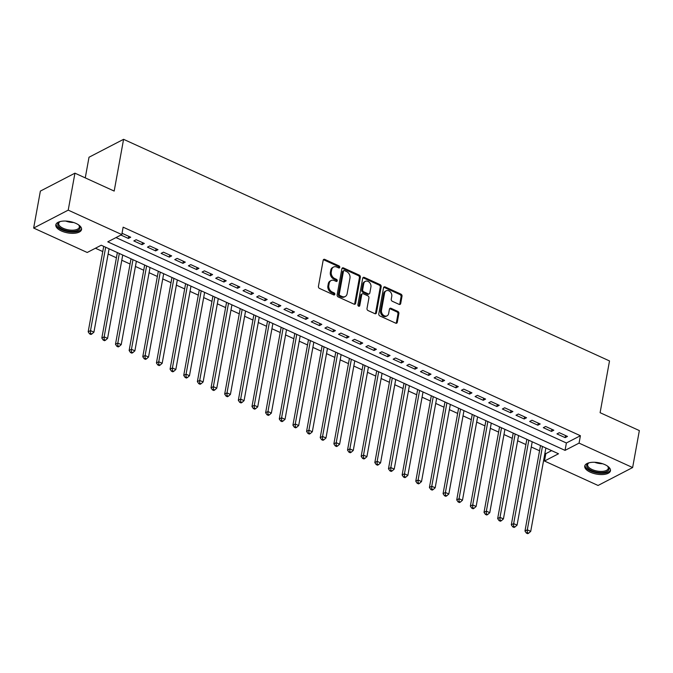 <?xml version="1.0" encoding="UTF-8"?>
<svg xmlns="http://www.w3.org/2000/svg" width="673" height="673" viewBox="0 0 673 673"><rect width="100%" height="100%" fill="white"/><g stroke="black" fill="none" stroke-linecap="round" stroke-linejoin="round"><path stroke-width="1.01" d="M339.772 267.332A1.153 0.9 62.6 0 0 339.015 265.885L324.781 259.399A1.649 1.279 62.6 0 0 323.183 260.241L318.43 286.361A1.649 1.279 62.6 0 0 319.507 288.423L333.741 294.917A1.153 0.9 62.6 0 0 334.111 292.881L332.269 292.04A5.266 4.097 62.6 0 1 328.828 285.445L329.223 283.266A5.266 4.097 62.6 0 1 331.091 280.548A5.266 4.097 62.6 0 1 334.355 280.574L336.197 281.415A1.153 0.9 62.6 0 0 336.567 279.388L334.725 278.546A5.266 4.097 62.6 0 1 331.284 271.942L331.68 269.772A5.266 4.097 62.6 0 1 333.539 267.055A5.266 4.097 62.6 0 1 336.811 267.08L338.654 267.921A1.153 0.9 62.6 0 0 339.772 267.332M338.797 267.972A1.153 0.9 62.6 0 0 338.082 266.373L323.848 259.879A1.649 1.279 62.6 0 0 323.36 259.761M333.892 294.967A1.153 0.9 62.6 0 0 333.177 293.369L331.335 292.528L332.269 292.04M336.34 281.474A1.153 0.9 62.6 0 0 335.634 279.867L333.791 279.034L334.725 278.546M590.314 472.194A13.073 5.788 10.3 0 1 584.744 466.078A13.073 5.788 10.3 0 1 604.892 464.639A13.073 5.788 10.3 0 1 610.461 470.755A13.073 5.788 10.3 0 1 590.314 472.194M61.394 230.965A13.073 5.788 10.3 0 1 55.817 224.849A13.073 5.788 10.3 0 1 75.965 223.411A13.073 5.788 10.3 0 1 81.542 229.527A13.073 5.788 10.3 0 1 61.394 230.965M399.089 304.364A1.649 1.279 62.6 0 0 400.696 303.523L402.025 296.196A1.649 1.279 62.6 0 0 400.948 294.135L385.141 286.925A1.649 1.279 62.6 0 0 383.543 287.766L378.79 313.887A1.649 1.279 62.6 0 0 379.866 315.948L395.674 323.158A1.649 1.279 62.6 0 0 397.28 322.325L398.887 313.467A1.649 1.279 62.6 0 0 397.81 311.406L391.047 308.318A1.649 1.279 62.6 0 0 389.44 309.159L388.649 313.551A4.4 3.424 62.6 0 1 387.084 315.822A4.4 3.424 62.6 0 1 383.03 314.871A4.4 3.424 62.6 0 1 381.482 310.278L384.603 293.083A4.4 3.424 62.6 0 1 386.159 290.812A4.4 3.424 62.6 0 1 390.214 291.762A4.4 3.424 62.6 0 1 391.77 296.356L391.249 299.216A1.649 1.279 62.6 0 0 392.325 301.277L399.089 304.364M33.65 228.054L40.372 191.09L74.939 173.171L114.183 191.073L123.58 139.319L609.511 360.938L600.106 412.692L639.35 430.585L632.628 467.55L598.061 485.469L544.491 461.03L558.506 453.77L101.236 245.224L87.221 252.484L33.65 228.054L68.217 210.136L121.796 234.574L107.781 241.834L565.042 450.38L579.058 443.12L632.628 467.55M74.939 173.171L68.217 210.136M115.992 237.577L566.388 442.985L580.404 435.725L123.134 227.18L121.796 234.574M580.404 435.725L579.058 443.12M360.358 277.192A1.649 1.279 62.6 0 0 359.281 275.131L343.474 267.921A1.649 1.279 62.6 0 0 341.867 268.763L337.123 294.883A1.649 1.279 62.6 0 0 338.199 296.944L354.006 304.154A1.649 1.279 62.6 0 0 355.613 303.321L360.358 277.192L359.424 277.68A1.649 1.279 62.6 0 0 358.347 275.619L342.54 268.401A1.649 1.279 62.6 0 0 342.052 268.283M364.312 277.419L380.119 284.637A1.649 1.279 62.6 0 1 381.196 286.698L376.443 312.819A1.649 1.279 62.6 0 1 374.844 313.66L368.081 310.573A1.649 1.279 62.6 0 1 367.004 308.512L368.93 297.92A1.649 1.279 62.6 0 0 367.853 295.851L363.361 293.807A1.649 1.279 62.6 0 0 361.754 294.648L359.752 305.677A1.153 0.9 62.6 0 1 357.876 304.819L362.705 278.26A1.649 1.279 62.6 0 1 364.312 277.419L363.378 277.907L379.185 285.116L380.119 284.637M120.904 235.037L128.358 238.435L130.697 237.224L122.503 233.489L121.939 233.783M144.342 243.449L136.156 239.714L133.818 240.926L142.011 244.661L144.342 243.449M157.995 249.675L149.801 245.939L147.471 247.151L155.656 250.886L157.995 249.675M171.649 255.9L163.455 252.165L161.116 253.376L169.31 257.111L171.649 255.9M185.294 262.125L177.108 258.39L174.77 259.601L182.955 263.336L185.294 262.125M198.947 268.35L190.753 264.615L188.415 265.827L196.609 269.562L198.947 268.35M212.592 274.576L204.407 270.84L202.068 272.052L210.262 275.787L212.592 274.576M226.246 280.801L218.052 277.066L215.722 278.277L223.907 282.012L226.246 280.801M239.891 287.026L231.705 283.291L229.367 284.502L237.561 288.237L239.891 287.026M253.544 293.251L245.351 289.516L243.02 290.728L251.206 294.463L253.544 293.251M267.189 299.477L259.004 295.741L256.665 296.953L264.859 300.688L267.189 299.477M280.843 305.702L272.649 301.967L270.319 303.178L278.504 306.913L280.843 305.702M294.488 311.927L286.303 308.192L283.964 309.403L292.158 313.138L294.488 311.927M308.141 318.152L299.948 314.417L297.617 315.629L305.803 319.364L308.141 318.152M321.795 324.378L313.601 320.642L311.263 321.854L319.456 325.589L321.795 324.378M335.44 330.603L327.255 326.868L324.916 328.079L333.101 331.814L335.44 330.603M349.094 336.828L340.9 333.093L338.561 334.304L346.755 338.039L349.094 336.828M362.739 343.053L354.553 339.318L352.215 340.53L360.408 344.265L362.739 343.053M376.392 349.279L368.198 345.543L365.868 346.755L374.053 350.49L376.392 349.279M390.037 355.504L381.852 351.769L379.513 352.98L387.707 356.715L390.037 355.504M403.691 361.729L395.497 357.994L393.167 359.205L401.352 362.94L403.691 361.729M417.336 367.954L409.15 364.219L406.812 365.431L415.005 369.166L417.336 367.954M430.989 374.18L422.795 370.444L420.465 371.656L428.651 375.391L430.989 374.18M444.634 380.405L436.449 376.67L434.11 377.881L442.304 381.616L444.634 380.405M458.288 386.63L450.094 382.895L447.764 384.106L455.949 387.841L458.288 386.63M471.941 392.855L463.747 389.12L461.409 390.332L469.603 394.067L471.941 392.855M485.586 399.081L477.401 395.345L475.062 396.557L483.248 400.292L485.586 399.081M499.24 405.306L491.046 401.571L488.707 402.782L496.901 406.517L499.24 405.306M512.885 411.531L504.7 407.796L502.361 409.007L510.555 412.742L512.885 411.531M526.538 417.756L518.345 414.021L516.014 415.233L524.2 418.968L526.538 417.756M540.183 423.982L531.998 420.246L529.659 421.458L537.853 425.193L540.183 423.982M553.837 430.207L545.643 426.472L543.313 427.683L551.498 431.418L553.837 430.207M556.958 433.908L565.152 437.643L567.482 436.432L559.297 432.697L556.958 433.908M95.44 248.228L102.767 251.567M108.134 254.015L116.412 257.793M121.779 260.241L130.066 264.018M135.433 266.466L143.711 270.243M149.078 272.691L157.364 276.468M162.731 278.916L171.018 282.694M176.376 285.142L184.663 288.919M190.03 291.367L198.316 295.144M203.683 297.592L211.961 301.369M217.329 303.817L225.615 307.595M230.982 310.043L239.26 313.82M244.627 316.268L252.913 320.045M258.281 322.493L266.558 326.27M271.926 328.718L280.212 332.496M285.579 334.944L293.857 338.721M299.224 341.169L307.511 344.946M312.878 347.394L321.164 351.171M326.523 353.619L334.809 357.397M340.176 359.845L348.463 363.622M353.83 366.07L362.108 369.847M367.475 372.295L375.761 376.072M381.128 378.52L389.406 382.298M394.773 384.746L403.06 388.523M408.427 390.971L416.705 394.748M422.072 397.196L430.358 400.973M435.725 403.421L444.003 407.199M449.371 409.647L457.657 413.424M463.024 415.872L471.31 419.649M476.669 422.097L484.955 425.874M490.323 428.322L498.609 432.1M503.976 434.548L512.254 438.325M517.621 440.773L525.907 444.55M531.275 446.998L539.553 450.775M544.92 453.223L545.828 453.644L551.633 450.632M123.58 139.319L89.013 157.238L85.261 177.882M545.828 453.644L544.491 461.03M566.388 442.985L565.042 450.38M128.358 238.435L128.745 236.332M142.011 244.661L142.39 242.558M155.656 250.886L156.043 248.783M169.31 257.111L169.689 255.008M182.955 263.336L183.342 261.233M196.609 269.562L196.987 267.459M210.262 275.787L210.641 273.684M223.907 282.012L224.286 279.909M237.561 288.237L237.939 286.134M251.206 294.463L251.593 292.36M264.859 300.688L265.238 298.585M278.504 306.913L278.891 304.81M292.158 313.138L292.536 311.035M305.803 319.364L306.19 317.261M319.456 325.589L319.835 323.486M333.101 331.814L333.488 329.711M346.755 338.039L347.133 335.936M360.408 344.265L360.787 342.162M374.053 350.49L374.432 348.387M387.707 356.715L388.085 354.612M401.352 362.94L401.739 360.837M415.005 369.166L415.384 367.063M428.651 375.391L429.038 373.288M442.304 381.616L442.683 379.513M455.949 387.841L456.336 385.738M469.603 394.067L469.981 391.964M483.248 400.292L483.635 398.189M496.901 406.517L497.28 404.414M510.555 412.742L510.933 410.639M524.2 418.968L524.578 416.865M537.853 425.193L538.232 423.09M551.498 431.418L551.885 429.315M565.152 437.643L565.53 435.54M333.539 267.055L332.605 267.534A5.266 4.097 62.6 0 0 330.746 270.252L331.68 269.772M333.791 279.034A5.266 4.097 62.6 0 1 330.35 272.43L330.746 270.252M331.091 280.548L330.157 281.036A5.266 4.097 62.6 0 0 328.289 283.754L329.223 283.266M331.335 292.528A5.266 4.097 62.6 0 1 327.894 285.924L328.289 283.754M354.494 304.28A1.649 1.279 62.6 0 0 354.679 303.801L359.424 277.68M344.576 270.622A1.153 0.9 62.6 0 0 343.457 271.211L339.293 294.143A1.153 0.9 62.6 0 0 340.042 295.59L341.985 296.473A5.266 4.097 62.6 0 0 345.249 296.499A5.266 4.097 62.6 0 0 347.117 293.781L349.968 278.109A5.266 4.097 62.6 0 0 346.519 271.513L344.576 270.622M343.861 270.622L342.927 271.101A1.153 0.9 62.6 0 0 342.523 271.699L343.457 271.211M345.249 296.499L344.315 296.986A5.266 4.097 62.6 0 1 341.051 296.961L339.108 296.07A1.153 0.9 62.6 0 1 338.351 294.631L342.523 271.699M375.332 313.778A1.649 1.279 62.6 0 0 375.509 313.307L380.262 287.178A1.649 1.279 62.6 0 0 379.185 285.116M362.343 293.798L361.409 294.286A1.649 1.279 62.6 0 0 360.821 295.136L358.818 306.165L359.752 305.677M370.924 286.925A4.4 3.424 62.6 0 0 369.368 282.332A4.4 3.424 62.6 0 0 365.313 281.381A4.4 3.424 62.6 0 0 363.757 283.653L362.654 289.71A1.649 1.279 62.6 0 0 363.731 291.779L368.215 293.823A1.649 1.279 62.6 0 0 369.822 292.982L370.924 286.925M365.313 281.381L364.379 281.869A4.4 3.424 62.6 0 0 362.823 284.141L363.757 283.653M369.241 293.832L368.308 294.311A1.649 1.279 62.6 0 1 367.281 294.303L362.797 292.259A1.649 1.279 62.6 0 1 361.721 290.198L362.823 284.141M363.378 277.907A1.649 1.279 62.6 0 0 362.89 277.781M386.159 290.812L385.225 291.291A4.4 3.424 62.6 0 0 383.669 293.571L384.603 293.083M387.084 315.822L386.151 316.31A4.4 3.424 62.6 0 1 382.096 315.359A4.4 3.424 62.6 0 1 380.539 310.766L383.669 293.571M396.161 323.284A1.649 1.279 62.6 0 0 396.347 322.804L397.953 313.954A1.649 1.279 62.6 0 0 396.877 311.893L390.113 308.806A1.649 1.279 62.6 0 0 389.625 308.68M399.577 304.49A1.649 1.279 62.6 0 0 399.762 304.011L401.091 296.684A1.649 1.279 62.6 0 0 400.014 294.623L384.207 287.405A1.649 1.279 62.6 0 0 383.719 287.287M103.718 246.352L88.18 331.823L90.519 330.611L93.926 332.168L109.076 248.8M105.669 247.243L90.519 330.611L90.493 333.362L89.559 333.85L90.922 334.473L91.856 333.985L90.493 333.362M93.926 332.168L91.856 333.985M89.559 333.85L88.18 331.823M78.497 224.807A11.315 5.005 10.3 0 1 79.019 225.337A11.315 5.005 10.3 0 1 76.116 230.923A11.315 5.005 10.3 0 1 62.589 229.274A11.315 5.005 10.3 0 1 59.653 221.812A11.315 5.005 10.3 0 1 60.326 221.51M60.09 221.61A10.474 4.635 -169.7 0 0 58.719 223.394A10.474 4.635 -169.7 0 0 63.186 228.29A10.474 4.635 -169.7 0 0 79.33 227.138A10.474 4.635 -169.7 0 0 78.682 224.984M56.078 224.109A12.989 5.746 -169.7 0 0 61.655 229.762A12.989 5.746 -169.7 0 0 81.559 228.736M607.416 466.036A11.315 5.005 10.3 0 1 607.938 466.566A11.315 5.005 10.3 0 1 608.947 469.241A11.315 5.005 10.3 0 1 596.968 472.168A11.315 5.005 10.3 0 1 586.688 465.228A11.315 5.005 10.3 0 1 588.581 463.041A11.315 5.005 10.3 0 1 589.254 462.738M589.018 462.839A10.474 4.635 -169.7 0 0 587.647 464.622A10.474 4.635 -169.7 0 0 597.144 471.058A10.474 4.635 -169.7 0 0 608.257 468.366A10.474 4.635 -169.7 0 0 607.601 466.212M584.997 465.337A12.989 5.746 -169.7 0 0 596.791 472.892A12.989 5.746 -169.7 0 0 610.487 469.964M117.363 252.577L101.833 338.048L104.164 336.837L107.579 338.393L122.73 255.025M119.314 253.469L104.164 336.837L104.138 339.587L103.205 340.075L104.567 340.698L105.501 340.21L104.138 339.587M107.579 338.393L105.501 340.21M103.205 340.075L101.833 338.048M131.016 258.802L115.478 344.273L117.817 343.062L121.224 344.618L136.375 261.25M132.968 259.694L117.817 343.062L117.792 345.813L116.858 346.301L118.221 346.923L119.155 346.435L117.792 345.813M121.224 344.618L119.155 346.435M116.858 346.301L115.478 344.273M144.661 265.027L129.132 350.498L131.462 349.287L134.878 350.843L150.029 267.475M146.613 265.919L131.462 349.287L131.437 352.038L130.503 352.526L131.866 353.148L132.808 352.66L131.437 352.038M134.878 350.843L132.808 352.66M130.503 352.526L129.132 350.498M158.315 271.253L142.777 356.724L145.116 355.512L148.531 357.069L163.682 273.701M160.267 272.144L145.116 355.512L145.09 358.263L144.157 358.751L145.519 359.374L146.453 358.886L145.09 358.263M148.531 357.069L146.453 358.886M144.157 358.751L142.777 356.724M171.96 277.478L156.43 362.949L158.761 361.738L162.176 363.294L177.327 279.926M173.912 278.37L158.761 361.738L158.735 364.488L157.802 364.976L159.173 365.599L160.107 365.111L158.735 364.488M162.176 363.294L160.107 365.111M157.802 364.976L156.43 362.949M185.613 283.703L170.076 369.174L172.414 367.963L175.83 369.519L190.981 286.151M187.565 284.595L172.414 367.963L172.389 370.714L171.455 371.202L172.818 371.824L173.752 371.336L172.389 370.714M175.83 369.519L173.752 371.336M171.455 371.202L170.076 369.174M199.258 289.928L183.729 375.399L186.068 374.188L189.475 375.744L204.626 292.376M201.219 290.82L186.068 374.188L186.034 376.939L185.1 377.427L186.471 378.049L187.405 377.561L186.034 376.939M189.475 375.744L187.405 377.561M185.1 377.427L183.729 375.399M212.912 296.154L197.374 381.625L199.713 380.413L203.128 381.97L218.279 298.602M214.864 297.045L199.713 380.413L199.688 383.164L198.754 383.652L200.117 384.275L201.05 383.787L199.688 383.164M203.128 381.97L201.05 383.787M198.754 383.652L197.374 381.625M226.557 302.379L211.028 387.85L213.366 386.639L216.773 388.195L231.924 304.827M228.517 303.271L213.366 386.639L213.341 389.389L212.399 389.877L213.77 390.5L214.704 390.012L213.341 389.389M216.773 388.195L214.704 390.012M212.399 389.877L211.028 387.85M240.211 308.604L224.681 394.075L227.011 392.864L230.427 394.42L245.578 311.052M242.162 309.496L227.011 392.864L226.986 395.615L226.052 396.103L227.415 396.725L228.349 396.237L226.986 395.615M230.427 394.42L228.349 396.237M226.052 396.103L224.681 394.075M253.864 314.829L238.326 400.3L240.665 399.089L244.072 400.645L259.223 317.277M255.816 315.721L240.665 399.089L240.64 401.84L239.706 402.328L241.069 402.95L242.002 402.462L240.64 401.84M244.072 400.645L242.002 402.462M239.706 402.328L238.326 400.3M267.509 321.055L251.98 406.526L254.31 405.314L257.725 406.871L272.876 323.503M269.461 321.946L254.31 405.314L254.285 408.065L253.351 408.553L254.714 409.176L255.647 408.688L254.285 408.065M257.725 406.871L255.647 408.688M253.351 408.553L251.98 406.526M281.163 327.28L265.625 412.751L267.963 411.54L271.37 413.096L286.521 329.728M283.114 328.172L267.963 411.54L267.938 414.29L267.004 414.778L268.367 415.401L269.301 414.913L267.938 414.29M271.37 413.096L269.301 414.913M267.004 414.778L265.625 412.751M294.808 333.505L279.278 418.976L281.608 417.765L285.024 419.321L300.175 335.953M296.759 334.397L281.608 417.765L281.583 420.516L280.649 421.004L282.012 421.626L282.954 421.138L281.583 420.516M285.024 419.321L282.954 421.138M280.649 421.004L279.278 418.976M308.461 339.73L292.923 425.201L295.262 423.99L298.677 425.546L313.828 342.178M310.413 340.622L295.262 423.99L295.237 426.741L294.303 427.229L295.666 427.851L296.6 427.363L295.237 426.741M298.677 425.546L296.6 427.363M294.303 427.229L292.923 425.201M322.106 345.956L306.577 431.427L308.907 430.215L312.322 431.772L327.473 348.404M324.058 346.847L308.907 430.215L308.882 432.966L307.948 433.454L309.319 434.077L310.253 433.589L308.882 432.966M312.322 431.772L310.253 433.589M307.948 433.454L306.577 431.427M335.76 352.181L320.222 437.652L322.56 436.44L325.976 437.997L341.127 354.629M337.711 353.073L322.56 436.44L322.535 439.191L321.601 439.679L322.964 440.302L323.898 439.814L322.535 439.191M325.976 437.997L323.898 439.814M321.601 439.679L320.222 437.652M349.405 358.406L333.875 443.877L336.214 442.666L339.621 444.222L354.772 360.854M351.365 359.298L336.214 442.666L336.18 445.417L335.247 445.905L336.618 446.527L337.552 446.039L336.18 445.417M339.621 444.222L337.552 446.039M335.247 445.905L333.875 443.877M363.058 364.631L347.52 450.102L349.859 448.891L353.275 450.447L368.425 367.079M365.01 365.523L349.859 448.891L349.834 451.642L348.9 452.13L350.263 452.752L351.197 452.264L349.834 451.642M353.275 450.447L351.197 452.264M348.9 452.13L347.52 450.102M376.703 370.857L361.174 456.328L363.513 455.116L366.92 456.673L382.071 373.305M378.663 371.748L363.513 455.116L363.487 457.867L362.545 458.355L363.916 458.978L364.85 458.49L363.487 457.867M366.92 456.673L364.85 458.49M362.545 458.355L361.174 456.328M390.357 377.082L374.827 462.553L377.158 461.341L380.573 462.898L395.724 379.53M392.309 377.974L377.158 461.341L377.132 464.092L376.199 464.58L377.561 465.203L378.495 464.715L377.132 464.092M380.573 462.898L378.495 464.715M376.199 464.58L374.827 462.553M404.01 383.307L388.472 468.778L390.811 467.567L394.218 469.123L409.369 385.755M405.962 384.199L390.811 467.567L390.786 470.318L389.852 470.806L391.215 471.428L392.149 470.94L390.786 470.318M394.218 469.123L392.149 470.94M389.852 470.806L388.472 468.778M417.655 389.532L402.126 475.003L404.456 473.792L407.872 475.348L423.023 391.98M419.607 390.424L404.456 473.792L404.431 476.543L403.497 477.031L404.86 477.653L405.794 477.165L404.431 476.543M407.872 475.348L405.794 477.165M403.497 477.031L402.126 475.003M431.309 395.758L415.771 481.229L418.11 480.017L421.517 481.574L436.668 398.206M433.261 396.649L418.11 480.017L418.084 482.768L417.151 483.256L418.513 483.879L419.447 483.391L418.084 482.768M421.517 481.574L419.447 483.391M417.151 483.256L415.771 481.229M444.954 401.983L429.424 487.454L431.755 486.243L435.17 487.799L450.321 404.431M446.906 402.875L431.755 486.243L431.73 488.993L430.796 489.481L432.159 490.104L433.101 489.616L431.73 488.993M435.17 487.799L433.101 489.616M430.796 489.481L429.424 487.454M458.607 408.208L443.07 493.679L445.408 492.468L448.824 494.024L463.975 410.656M460.559 409.1L445.408 492.468L445.383 495.219L444.449 495.707L445.812 496.329L446.746 495.841L445.383 495.219M448.824 494.024L446.746 495.841M444.449 495.707L443.07 493.679M472.253 414.433L456.723 499.904L459.062 498.693L462.469 500.249L477.62 416.881M474.204 415.325L459.062 498.693L459.028 501.444L458.094 501.932L459.466 502.554L460.399 502.066L459.028 501.444M462.469 500.249L460.399 502.066M458.094 501.932L456.723 499.904M485.906 420.659L470.368 506.13L472.707 504.918L476.122 506.475L491.273 423.107M487.858 421.55L472.707 504.918L472.682 507.669L471.748 508.157L473.111 508.78L474.044 508.292L472.682 507.669M476.122 506.475L474.044 508.292M471.748 508.157L470.368 506.13M499.551 426.884L484.022 512.355L486.36 511.144L489.767 512.7L504.918 429.332M501.511 427.776L486.36 511.144L486.327 513.894L485.393 514.382L486.764 515.005L487.698 514.517L486.327 513.894M489.767 512.7L487.698 514.517M485.393 514.382L484.022 512.355M513.205 433.109L497.667 518.58L500.005 517.369L503.421 518.925L518.572 435.557M515.156 434.001L500.005 517.369L499.98 520.12L499.046 520.608L500.409 521.23L501.343 520.742L499.98 520.12M503.421 518.925L501.343 520.742M499.046 520.608L497.667 518.58M526.85 439.334L511.32 524.805L513.659 523.594L517.066 525.15L532.217 441.782M528.81 440.226L513.659 523.594L513.634 526.345L512.691 526.833L514.063 527.455L514.996 526.967L513.634 526.345M517.066 525.15L514.996 526.967M512.691 526.833L511.32 524.805M540.503 445.56L524.974 531.031L527.304 529.819L530.719 531.376L545.87 448.008M542.455 446.451L527.304 529.819L527.279 532.57L526.345 533.058L527.708 533.681L528.642 533.193L527.279 532.57M530.719 531.376L528.642 533.193M526.345 533.058L524.974 531.031M338.082 266.373L339.015 265.885M333.177 293.369L334.111 292.881M335.634 279.867L336.567 279.388M330.35 272.43L331.284 271.942M327.894 285.924L328.828 285.445M323.848 259.879L324.781 259.399M354.679 303.801L355.613 303.321M342.54 268.401L343.474 267.921M358.347 275.619L359.281 275.131M338.351 294.631L339.293 294.143M339.108 296.07L340.042 295.59M341.051 296.961L341.985 296.473M380.262 287.178L381.196 286.698M375.509 313.307L376.443 312.819M360.821 295.136L361.754 294.648M361.721 290.198L362.654 289.71M362.797 292.259L363.731 291.779M367.281 294.303L368.215 293.823M380.539 310.766L381.482 310.278M390.113 308.806L391.047 308.318M396.877 311.893L397.81 311.406M397.953 313.954L398.887 313.467M396.347 322.804L397.28 322.325M384.207 287.405L385.141 286.925M400.014 294.623L400.948 294.135M401.091 296.684L402.025 296.196M399.762 304.011L400.696 303.523M73.618 222.494A10.474 4.635 10.3 0 1 65.71 221.055M602.545 463.722A10.474 4.635 10.3 0 1 594.638 462.284"/></g></svg>
